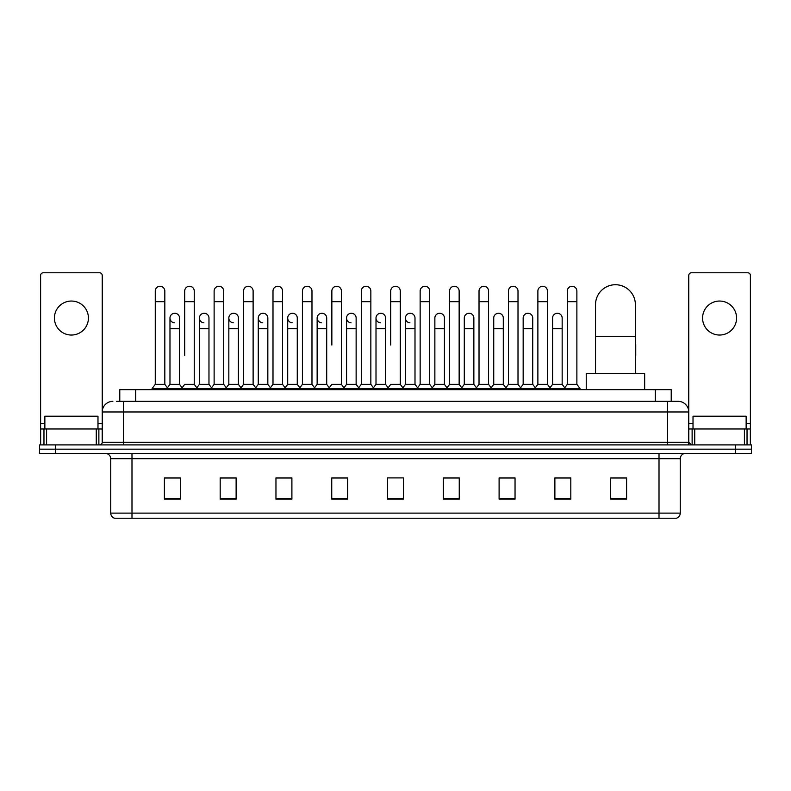 <?xml version="1.0" encoding="UTF-8"?>
<svg xmlns="http://www.w3.org/2000/svg" width="791" height="791" viewBox="0 0 791 791"><rect width="100%" height="100%" fill="white"/><g stroke="black" fill="none" stroke-linecap="round" stroke-linejoin="round"><path stroke-width="1.19" d="M119.777 401.344L119.777 389.656L671.223 389.656L671.223 401.344M116.831 401.344L674.416 401.344M116.584 401.344L123.495 401.344L123.495 411.973L102.237 411.973L102.237 442.248A2.66 2.66 0 0 1 99.587 444.908M112.866 401.344A10.629 10.629 0 0 0 102.237 411.973L102.237 275.436A2.66 2.66 0 0 0 99.587 272.776L43.268 272.776A2.66 2.66 0 0 0 40.608 275.436L40.608 428.969L46.59 428.969L46.59 444.908M678.134 401.344A10.629 10.629 0 0 1 688.763 411.973L667.505 411.973L667.505 401.344L677.976 401.344M744.41 444.908L744.41 428.969L750.392 428.969L750.392 444.908L750.392 275.436A2.66 2.66 0 0 0 747.732 272.776L691.413 272.776A2.66 2.66 0 0 0 688.763 275.436L688.763 442.248L691.413 444.908M55.489 444.908L39.55 444.908L39.55 449.159L55.489 449.159L39.55 449.159L39.55 453.411L55.489 453.411L55.489 449.159L735.511 449.159L55.489 449.159L55.489 444.908L735.511 444.908L735.511 449.159L751.45 449.159L735.511 449.159L735.511 453.411L55.489 453.411M751.45 444.908L751.45 449.159L751.45 444.908L735.511 444.908M680.26 513.122C680.112 515.673 678.836 517.373 676.434 518.224L659.012 518.224L659.012 513.122L680.26 513.122L680.26 458.721A5.31 5.31 0 0 1 685.57 453.411M659.012 518.224L114.566 518.224A5.31 5.31 0 0 1 110.74 513.122L110.74 458.721C110.424 455.497 108.654 453.727 105.43 453.411M626.601 499.151L626.601 477.902L610.662 477.902L610.662 499.151L626.601 499.151M570.815 499.151L570.815 477.902L554.877 477.902L554.877 499.151L570.815 499.151M515.04 499.151L515.04 477.902L499.101 477.902L499.101 499.151L515.04 499.151M459.255 499.151L459.255 477.902L443.316 477.902L443.316 499.151L459.255 499.151M180.338 499.151L180.338 477.902L164.399 477.902L164.399 499.151L180.338 499.151M236.123 499.151L236.123 477.902L220.185 477.902L220.185 499.151L236.123 499.151M291.899 499.151L291.899 477.902L275.96 477.902L275.96 499.151L291.899 499.151M347.684 499.151L347.684 477.902L331.745 477.902L331.745 499.151L347.684 499.151M403.469 499.151L403.469 477.902L387.531 477.902L387.531 499.151L403.469 499.151M751.45 453.411L751.45 449.159L751.45 453.411L735.511 453.411M507.921 478.011L503.827 478.011M566.781 478.011L562.688 478.011M346.043 478.011L341.949 477.902M287.173 478.011L283.079 478.011M228.312 478.011L224.219 478.011M164.399 478.011L180.071 478.011M169.442 478.011L165.359 478.011M449.051 477.902L444.957 478.011M390.19 477.902L400.81 477.902M347.684 478.011L331.745 478.011M291.899 478.011L275.96 478.011M236.123 478.011L220.185 478.011M459.255 478.011L443.316 478.011M515.04 478.011L499.101 478.011M570.815 478.011L554.877 478.011M626.601 478.011L610.662 478.011M97.985 428.969L97.985 416.224L44.86 416.224L44.86 428.969M71.427 301.045A16.997 16.997 0 0 0 54.421 318.041A16.997 16.997 0 0 0 71.427 335.038A16.997 16.997 0 0 0 88.424 318.041A16.997 16.997 0 0 0 71.427 301.045M96.265 444.908L96.265 428.969L46.59 428.969M96.265 428.969L102.237 428.969M40.608 444.908L40.608 428.969M595.524 373.718L595.524 304.654A19.923 19.923 0 0 1 615.447 284.73A19.923 19.923 0 0 1 635.371 304.654A19.923 19.923 0 0 0 615.447 284.73M635.371 373.718L635.371 304.654M644.665 389.656L644.665 373.718L586.23 373.718L586.23 389.656M155.263 301.678L164.825 301.678L164.825 384.347L155.263 384.347L155.263 291.048A4.786 4.786 0 0 1 160.346 286.283A4.786 4.786 0 0 1 164.825 291.048A4.786 4.786 0 0 0 160.346 286.283M155.263 384.347L152.07 388.589L152.07 389.656M164.825 384.347L168.008 388.589L152.07 388.589M184.689 355.653L184.689 301.678L194.26 301.678L194.26 384.347L184.689 384.347L181.505 388.589L168.008 388.589L168.008 389.656M184.689 301.678L184.689 291.048A4.786 4.786 0 0 1 189.771 286.283A4.786 4.786 0 0 1 194.26 291.048A4.786 4.786 0 0 0 189.771 286.283M199.411 384.347L199.411 328.67L208.972 328.67L208.972 384.347L199.411 384.347L196.83 387.778L194.26 384.347L197.443 388.589L181.505 388.589L181.505 389.656M214.124 384.347L214.124 301.678L223.685 301.678L223.685 384.347L214.124 384.347L210.94 388.589L197.443 388.589L197.443 389.656M214.124 301.678L214.124 291.048A4.786 4.786 0 0 1 219.206 286.283A4.786 4.786 0 0 1 223.685 291.048A4.786 4.786 0 0 0 219.206 286.283M223.685 355.653L223.685 384.347L226.879 388.589L210.94 388.589L210.94 389.656M243.559 384.347L243.559 301.678L253.12 301.678L253.12 384.347L243.559 384.347L240.365 388.589L226.879 388.589L226.879 389.656M243.559 301.678L243.559 291.048A4.786 4.786 0 0 1 248.641 286.283A4.786 4.786 0 0 1 253.12 291.048A4.786 4.786 0 0 0 248.641 286.283M253.12 384.347L256.304 388.589L240.365 388.589L240.365 389.656M272.994 384.347L272.994 301.678L282.555 301.678L282.555 384.347L272.994 384.347L269.8 388.589L256.304 388.589L256.304 389.656M272.994 301.678L272.994 291.048A4.786 4.786 0 0 1 278.066 286.283A4.786 4.786 0 0 1 282.555 291.048A4.786 4.786 0 0 0 278.066 286.283M282.555 345.034L282.555 384.347L285.739 388.589L269.8 388.589L269.8 389.656M302.419 384.347L302.419 301.678L311.98 301.678L311.98 384.347L302.419 384.347L299.235 388.589L285.739 388.589L285.739 389.656M302.419 301.678L302.419 291.048A4.786 4.786 0 0 1 307.501 286.283A4.786 4.786 0 0 1 311.98 291.048A4.786 4.786 0 0 0 307.501 286.283M311.98 384.347L315.174 388.589L299.235 388.589L299.235 389.656M331.854 345.034L331.854 301.678L341.415 301.678L341.415 384.347L331.854 384.347L328.67 388.589L315.174 388.589L315.174 389.656M331.854 301.678L331.854 291.048A4.786 4.786 0 0 1 336.936 286.283A4.786 4.786 0 0 1 341.415 291.048A4.786 4.786 0 0 0 336.936 286.283M341.415 345.034L341.415 384.347L344.609 388.589L328.67 388.589L328.67 389.656M361.289 384.347L361.289 301.678L370.85 301.678L370.85 384.347L361.289 384.347L358.096 388.589L344.609 388.589L344.609 389.656M361.289 301.678L361.289 291.048A4.786 4.786 0 0 1 366.371 286.283A4.786 4.786 0 0 1 370.85 291.048A4.786 4.786 0 0 0 366.371 286.283M370.85 384.347L374.034 388.589L358.096 388.589L358.096 389.656M390.714 345.034L390.714 301.678L400.286 301.678L400.286 384.347L390.714 384.347L387.531 388.589L374.034 388.589L374.034 389.656M390.714 301.678L390.714 291.048A4.786 4.786 0 0 1 395.797 286.283A4.786 4.786 0 0 1 400.286 291.048A4.786 4.786 0 0 0 395.797 286.283M400.286 384.347L403.469 388.589L387.531 388.589L387.531 389.656M414.998 384.347L414.998 328.67L405.437 328.67L405.437 384.347L414.998 384.347L417.579 387.778L420.15 384.347L420.15 301.678L429.711 301.678L429.711 384.347L420.15 384.347L416.966 388.589L403.469 388.589L403.469 389.656M420.15 301.678L420.15 291.048A4.786 4.786 0 0 1 425.232 286.283A4.786 4.786 0 0 1 429.711 291.048A4.786 4.786 0 0 0 425.232 286.283M434.862 384.347L434.862 328.67L444.433 328.67L444.433 384.347L434.862 384.347L432.291 387.778L429.711 384.347L432.904 388.589L416.966 388.589L416.966 389.656M444.433 384.347L447.004 387.778L449.585 384.347L449.585 301.678L459.146 301.678L459.146 384.347L449.585 384.347L446.391 388.589L432.904 388.589L432.904 389.656M449.585 301.678L449.585 291.048A4.786 4.786 0 0 1 454.667 286.283A4.786 4.786 0 0 1 459.146 291.048A4.786 4.786 0 0 0 454.667 286.283M464.297 384.347L464.297 328.67L473.858 328.67L473.858 384.347L464.297 384.347L461.726 387.778L459.146 384.347L462.33 388.589L446.391 388.589L446.391 389.656M473.858 384.347L476.439 387.778L479.02 384.347L479.02 301.678L488.581 301.678L488.581 384.347L479.02 384.347L475.826 388.589L462.33 388.589L462.33 389.656M479.02 301.678L479.02 291.048A4.786 4.786 0 0 1 484.102 286.283A4.786 4.786 0 0 1 488.581 291.048A4.786 4.786 0 0 0 484.102 286.283M493.732 384.347L493.732 328.67L503.294 328.67L503.294 384.347L493.732 384.347L491.152 387.778L488.581 384.347L491.765 388.589L475.826 388.589L475.826 389.656M503.294 384.347L505.874 387.778L508.445 384.347L508.445 301.678L518.006 301.678L518.006 384.347L508.445 384.347L505.261 388.589L491.765 388.589L491.765 389.656M508.445 301.678L508.445 291.048A4.786 4.786 0 0 1 513.527 286.283A4.786 4.786 0 0 1 518.006 291.048A4.786 4.786 0 0 0 513.527 286.283M523.167 384.347L523.167 328.67L532.729 328.67L532.729 384.347L523.167 384.347L520.587 387.778L518.006 384.347L521.2 388.589L505.261 388.589L505.261 389.656M532.729 384.347L535.299 387.778L537.88 384.347L537.88 301.678L547.441 301.678L547.441 384.347L537.88 384.347L534.696 388.589L521.2 388.589L521.2 389.656M537.88 301.678L537.88 291.048A4.786 4.786 0 0 1 542.962 286.283A4.786 4.786 0 0 1 547.441 291.048A4.786 4.786 0 0 0 542.962 286.283M552.593 384.347L552.593 328.67L562.164 328.67L562.164 384.347L552.593 384.347L550.022 387.778L547.441 384.347L550.635 388.589L534.696 388.589L534.696 389.656M567.315 384.347L567.315 301.678L576.876 301.678L576.876 384.347L567.315 384.347L564.121 388.589L550.635 388.589L550.635 389.656M567.315 301.678L567.315 291.048A4.786 4.786 0 0 1 572.397 286.283A4.786 4.786 0 0 1 576.876 291.048A4.786 4.786 0 0 0 572.397 286.283M576.876 384.347L580.06 388.589L564.121 388.589L564.121 389.656M580.06 388.589L580.06 389.656M174.455 322.817A4.786 4.786 0 0 1 169.976 318.041A4.786 4.786 0 0 1 175.058 313.266A4.786 4.786 0 0 1 179.537 318.041L179.537 328.67L169.976 328.67L169.976 318.041M179.537 328.67L179.537 384.347L169.976 384.347L169.976 328.67M169.976 384.347L167.395 387.778M179.537 384.347L182.118 387.778M203.89 322.817A4.786 4.786 0 0 1 199.411 318.041A4.786 4.786 0 0 1 204.493 313.266A4.786 4.786 0 0 1 208.972 318.041L208.972 328.67M208.972 384.347L211.553 387.778M233.325 322.817A4.786 4.786 0 0 1 228.836 318.041A4.786 4.786 0 0 1 233.918 313.266A4.786 4.786 0 0 1 238.407 318.041L238.407 328.67L228.836 328.67L228.836 318.041M238.407 328.67L238.407 384.347L228.836 384.347L228.836 328.67M228.836 384.347L226.266 387.778M238.407 384.347L240.978 387.778M262.75 322.817A4.786 4.786 0 0 1 258.271 318.041A4.786 4.786 0 0 1 263.354 313.266A4.786 4.786 0 0 1 267.833 318.041L267.833 328.67L258.271 328.67L258.271 318.041M267.833 328.67L267.833 384.347L258.271 384.347L258.271 328.67M258.271 384.347L255.701 387.778M267.833 384.347L270.413 387.778M292.186 322.817A4.786 4.786 0 0 1 287.706 318.041A4.786 4.786 0 0 1 292.789 313.266A4.786 4.786 0 0 1 297.268 318.041L297.268 328.67L287.706 328.67L287.706 318.041M297.268 328.67L297.268 384.347L287.706 384.347L287.706 328.67M287.706 384.347L285.126 387.778M297.268 384.347L299.848 387.778M321.621 322.817A4.786 4.786 0 0 1 317.142 318.041A4.786 4.786 0 0 1 322.224 313.266A4.786 4.786 0 0 1 326.703 318.041L326.703 328.67L317.142 328.67L317.142 318.041M326.703 328.67L326.703 384.347L317.142 384.347L317.142 328.67M317.142 384.347L314.561 387.778M326.703 384.347L329.274 387.778M351.056 322.817A4.786 4.786 0 0 1 346.567 318.041A4.786 4.786 0 0 1 351.649 313.266A4.786 4.786 0 0 1 356.138 318.041L356.138 328.67L346.567 328.67L346.567 318.041M356.138 328.67L356.138 384.347L346.567 384.347L346.567 328.67M346.567 384.347L343.996 387.778M356.138 384.347L358.709 387.778M380.481 322.817A4.786 4.786 0 0 1 376.002 318.041A4.786 4.786 0 0 1 381.084 313.266A4.786 4.786 0 0 1 385.563 318.041L385.563 328.67L376.002 328.67L376.002 318.041M385.563 328.67L385.563 384.347L376.002 384.347L376.002 328.67M376.002 384.347L373.421 387.778M385.563 384.347L388.144 387.778M409.916 322.817A4.786 4.786 0 0 1 405.437 318.041A4.786 4.786 0 0 1 410.519 313.266A4.786 4.786 0 0 1 414.998 318.041L414.998 328.67M405.437 384.347L402.856 387.778M434.862 328.67L434.862 318.041A4.786 4.786 0 0 1 439.944 313.266A4.786 4.786 0 0 1 444.433 318.041L444.433 328.67M464.297 328.67L464.297 318.041A4.786 4.786 0 0 1 469.379 313.266A4.786 4.786 0 0 1 473.858 318.041L473.858 328.67M493.732 328.67L493.732 318.041A4.786 4.786 0 0 1 498.814 313.266A4.786 4.786 0 0 1 503.294 318.041L503.294 328.67M523.167 328.67L523.167 318.041A4.786 4.786 0 0 1 528.25 313.266A4.786 4.786 0 0 1 532.729 318.041L532.729 328.67M552.593 328.67L552.593 318.041A4.786 4.786 0 0 1 557.675 313.266A4.786 4.786 0 0 1 562.164 318.041L562.164 328.67M562.164 384.347L564.734 387.778M635.737 373.718L635.371 355.653M635.371 343.185A4.786 4.786 0 0 1 635.737 345.034L635.737 355.653M719.573 301.045A16.997 16.997 0 0 0 702.576 318.041A16.997 16.997 0 0 0 719.573 335.038A16.997 16.997 0 0 0 736.579 318.041A16.997 16.997 0 0 0 719.573 301.045M744.41 428.969L694.735 428.969L694.735 444.908M688.763 428.969L694.735 428.969M688.763 444.908L688.763 442.248L667.505 442.248L667.505 411.973L123.495 411.973L123.495 442.248L667.505 442.248L667.505 444.908M746.14 428.969L746.14 416.224L693.015 416.224L693.015 428.969M135.716 401.344L135.716 389.656M655.284 401.344L655.284 389.656M123.495 444.908L123.495 442.248L102.237 442.248M659.012 453.411L659.012 458.721L110.74 458.721M680.26 458.721L659.012 458.721L659.012 513.122L131.988 513.122L131.988 518.224M110.74 513.122L131.988 513.122L131.988 453.411M403.469 498.409L387.531 498.409M347.684 498.409L331.745 498.409M291.899 498.409L275.96 498.409M236.123 498.409L220.185 498.409M180.338 498.409L164.399 498.409M459.255 498.409L443.316 498.409M515.04 498.409L499.101 498.409M570.815 498.409L554.877 498.409M626.601 498.409L610.662 498.409M102.237 423.66L97.985 423.66M44.86 423.66L40.608 423.66M102.197 442.713L102.197 428.969M98.875 428.969L98.875 444.908M40.657 428.969L40.657 444.908M43.97 444.908L43.97 428.969M595.524 336.531L635.371 336.531M750.392 423.66L746.14 423.66M693.015 423.66L688.763 423.66M750.343 444.908L750.343 428.969M747.03 428.969L747.03 444.908M688.803 428.969L688.803 442.713M692.125 444.908L692.125 428.969M164.825 301.678L164.825 291.048M194.26 301.678L194.26 291.048M223.685 301.678L223.685 291.048M253.12 301.678L253.12 291.048M282.555 301.678L282.555 291.048M311.98 301.678L311.98 291.048M341.415 301.678L341.415 291.048M370.85 301.678L370.85 291.048M400.286 301.678L400.286 291.048M429.711 301.678L429.711 291.048M459.146 301.678L459.146 291.048M488.581 301.678L488.581 291.048M518.006 301.678L518.006 291.048M547.441 301.678L547.441 291.048M576.876 301.678L576.876 291.048M199.411 328.67L199.411 318.041M405.437 328.67L405.437 318.041M272.994 355.653L272.994 345.034M302.419 355.653L302.419 345.034M311.98 355.653L311.98 345.034"/></g></svg>
